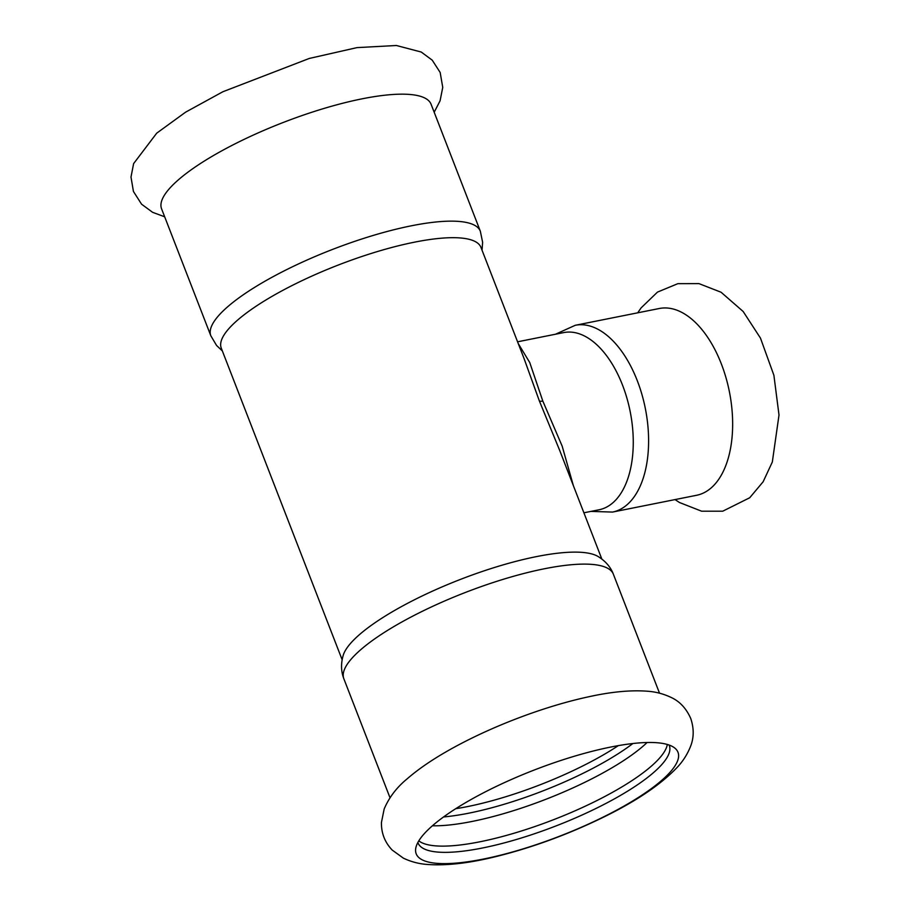 <?xml version="1.0" encoding="UTF-8"?>
<svg xmlns="http://www.w3.org/2000/svg" width="910" height="910" viewBox="0 0 910 910"><rect width="100%" height="100%" fill="white"/><g stroke="black" fill="none" stroke-linecap="round" stroke-linejoin="round"><path stroke-width="1.36" d="M587.905 696.946C610.86 691.827 630.721 689.928 647.465 691.225C655.837 691.793 663.856 693.932 671.546 697.64C679.952 701.61 686.356 708.571 690.758 718.536C694.057 728.444 693.989 737.726 690.553 746.371C687.3 754.549 682.648 761.75 676.619 767.972C660.25 784.943 635.908 801.335 603.558 817.146C568.488 834.265 532.907 847.346 496.803 856.378C469.992 863.078 447.06 865.785 428.018 864.5C419.453 863.999 411.252 861.884 403.414 858.176L392.221 850.088C384.839 842.341 381.245 833.139 381.438 822.458L384.168 808.99C389.07 797.433 396.726 787.389 407.145 778.846C417.462 769.871 430.214 760.999 445.411 752.206A144.542 36.491 -21.2 0 1 587.905 696.946A144.542 36.491 -21.2 0 1 593.673 695.74M432.148 826.007A140.402 35.444 -21.2 0 1 611.019 746.996A140.402 35.444 -21.2 0 1 674.572 747.884A140.402 35.444 -21.2 0 1 627.32 804.178A140.402 35.444 -21.2 0 1 483.164 859.108A140.402 35.444 -21.2 0 1 415.756 848.268A140.402 35.444 -21.2 0 1 432.148 826.007M669.112 745.04A134.76 34.011 -21.2 0 1 669.305 745.495A134.76 34.011 -21.2 0 1 612.896 799.697A134.76 34.011 -21.2 0 1 482.311 848.029A134.76 34.011 -21.2 0 1 418.043 842.956A134.76 34.011 -21.2 0 1 417.872 842.489M418.805 840.863A134.76 34.011 158.8 0 0 524.763 829.92A134.76 34.011 158.8 0 0 651.571 765.958A134.76 34.011 158.8 0 0 667.326 744.46M432.421 825.779A134.76 34.011 158.8 0 0 643.688 745.631A134.76 34.011 158.8 0 0 647.101 742.503M443.591 816.941A134.76 34.011 158.8 0 0 632.894 743.515M612.555 512.068A95.231 52.427 78.7 0 0 637.273 380.653A95.231 52.427 78.7 0 0 575.256 325.291L659.318 308.501A95.231 52.427 78.7 0 1 721.323 363.863A95.231 52.427 78.7 0 1 711.29 487.805A95.231 52.427 78.7 0 1 696.616 495.279L612.555 512.068L590.897 511.397M480.343 231.242A144.542 36.491 -21.2 0 0 411.388 225.794A144.542 36.491 -21.2 0 0 271.328 277.641A144.542 36.491 -21.2 0 0 210.824 335.779L161.57 208.799A144.542 36.491 -21.2 0 1 177.996 180.169A144.542 36.491 -21.2 0 1 362.146 98.815A144.542 36.491 -21.2 0 1 431.09 104.263L480.343 231.242L482.618 242.253L482.05 250.227M517.574 341.807L563.688 332.594A90.34 49.731 78.7 0 1 630.152 411.434A90.34 49.731 78.7 0 1 599.076 509.771L583.902 512.796M573.38 485.69L562.175 446.15L542.804 401.026L529.734 362.521L518.256 343.582M342.137 659.75L221.267 348.132A139.275 35.16 -21.2 0 1 279.563 292.121A139.275 35.16 -21.2 0 1 414.528 242.162A139.275 35.16 -21.2 0 1 480.958 247.406L524.137 358.745L539.357 400.946L559.786 450.643L601.829 559.024M343.252 655.189A139.275 35.16 -21.2 0 1 536.49 556.601A139.275 35.16 -21.2 0 1 597.927 556.408C605.503 561.083 610.644 567.021 613.363 574.199A144.542 36.491 -21.2 0 0 544.419 568.761A144.542 36.491 -21.2 0 0 404.358 620.609A144.542 36.491 -21.2 0 0 343.843 678.746C341 671.364 340.806 663.515 343.252 655.189M539.357 400.946A7.53 1.9 158.8 0 0 542.804 401.026M618.368 745.62A133.247 33.636 -21.2 0 1 467.183 806.658A133.247 33.636 -21.2 0 1 455.728 808.694M637.728 312.812L641.049 307.944L657.464 292.11L677.859 283.67L698.96 283.613L721.073 292.235L743.152 311.482L760.476 338.122L773.898 375.295L779.005 415.028L772.328 462.007L763.137 481.765L749.715 497.759L722.722 511.204L701.599 511.192L679.463 502.502L675.027 499.59M434.184 112.237L440.065 100.851L442.749 87.383L440.167 72.47L432.25 60.185L421.25 52.041L396.385 45.5L357.016 47.616L309.286 58.445L222.882 91.739L185.64 112.146L156.702 133.178L133.622 163.607L130.994 177.04L133.429 191.453L141.573 204.193L152.641 212.337L164.664 216.785M575.256 325.291L555.51 334.22M659.522 693.204L613.363 574.199M390.003 797.74L343.843 678.746M210.824 335.779L216.557 345.447L222.358 350.953"/></g></svg>
